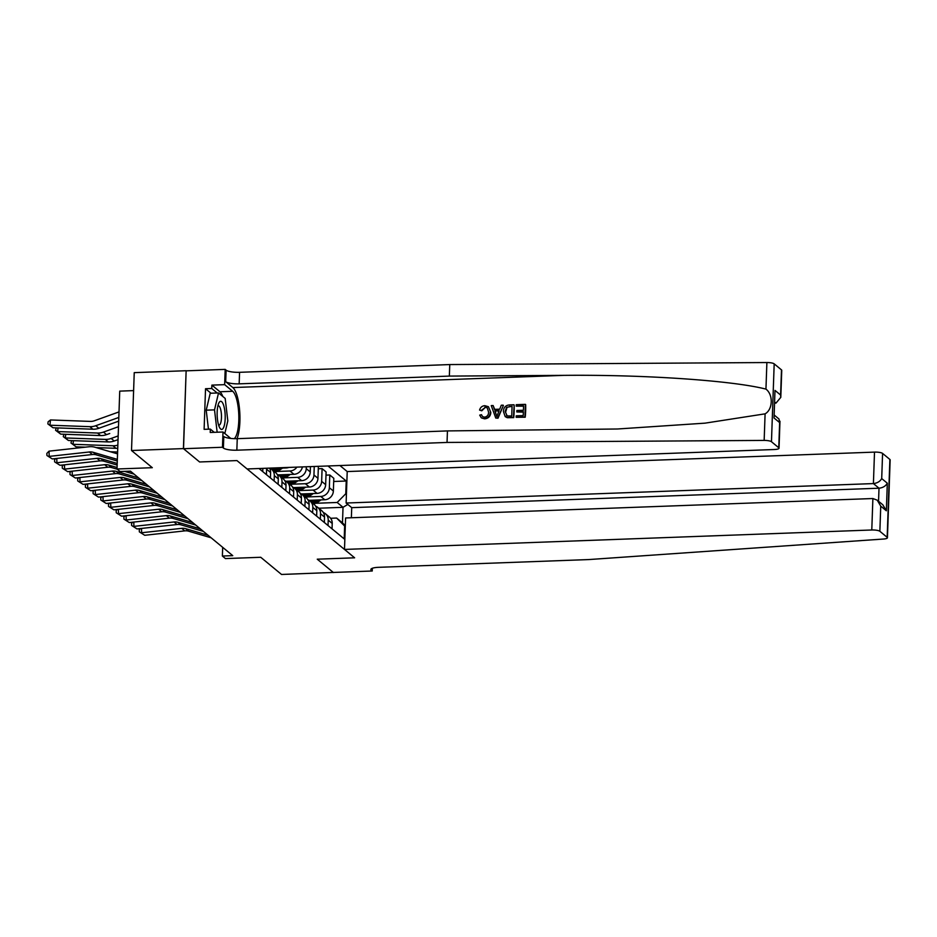 <?xml version="1.0" encoding="UTF-8"?>
<svg xmlns="http://www.w3.org/2000/svg" width="937" height="937" viewBox="0 0 937 937"><rect width="100%" height="100%" fill="white"/><g stroke="black" fill="none" stroke-linecap="round" stroke-linejoin="round"><path stroke-width="1.41" d="M133.604 390.612L119.737 391.127L117.02 468.992L120.1 471.534L130.477 471.159L232.751 555.653L222.374 556.039L225.454 558.581L260.744 557.281L281.533 574.463L333.431 572.437M183.535 448.706L199.593 461.964L236.956 460.582L247.087 468.957L774.384 449.514A6.5 1.523 -178 0 0 779.034 448.214A6.5 1.523 -178 0 0 778.764 447.757L771.467 441.725A6.5 1.523 -178 0 0 764.159 440.413L447.043 442.44L236.85 450.193A10.834 2.542 2 0 1 223.393 448.027L222.467 447.265L183.535 448.706L186.135 370.724L134.237 372.645L131.52 450.51L183.418 448.6L199.593 461.964L236.956 460.582L354.631 557.808L344.488 549.433L871.785 529.991L872.886 498.531L345.589 517.974L344.488 549.433M351.363 517.763L351.726 507.655L346.116 503.028L347.217 471.557L339.92 465.537M186.135 370.724L183.418 448.6M345.284 526.699L336.629 518.056L342.485 522.893L343.024 507.315L337.179 502.478L345.776 493.752L346.221 481.021L327.997 465.97M345.776 493.752L346.421 494.291M259.01 468.512L344.195 538.904L344.64 526.172M117.02 468.992L152.309 467.692L131.52 450.51M372.329 568.279L372.235 571.008L333.314 572.448L317.256 559.19L333.431 572.554M317.256 559.19L354.631 557.808L317.256 559.19M222.678 547.325L222.374 556.039M318.732 508.217L343.024 507.315L347.814 504.422M336.629 518.056L330.62 518.278M315.418 503.286L337.179 502.478M309.034 500.335L324.764 499.749A8.667 8.058 -50.4 0 0 333.361 491.023L333.806 478.292L329.801 474.989L325.994 475.129M307.711 496.926L320.759 496.446A8.667 8.058 -50.4 0 0 329.355 487.72L329.801 474.989M301.327 493.963L317.057 493.389A8.667 8.058 -50.4 0 0 325.654 484.663L326.099 471.932L322.094 468.617L318.287 468.758M300.016 490.555L313.052 490.074A8.667 8.058 -50.4 0 0 321.649 481.349L322.094 468.617M293.632 487.603L309.362 487.029A8.667 8.058 -50.4 0 0 317.959 478.303L318.369 466.333M292.309 484.195L305.357 483.715A8.667 8.058 -50.4 0 0 313.954 474.989L314.246 466.485M285.926 481.243L301.655 480.658A8.667 8.058 -50.4 0 0 310.252 471.932L310.44 466.626M284.614 477.835L297.65 477.355A8.667 8.058 -50.4 0 0 306.247 468.629L306.317 466.778M278.23 474.883L293.949 474.298A8.667 8.058 -50.4 0 0 302.405 466.919M276.907 471.475L289.955 470.995A8.667 8.058 -50.4 0 0 296.9 467.118M270.524 468.512L286.253 467.938A8.667 8.058 -50.4 0 0 288.865 467.411M332.038 528.855L332.225 523.432A8.667 8.058 -50.4 0 0 329.437 517.06L325.432 513.757A8.667 8.058 -50.4 0 0 323.335 512.527M346.221 481.021L333.689 481.489M328.032 525.552L328.219 520.129A8.667 8.058 -50.4 0 0 325.432 513.757M324.331 522.495L324.518 517.072A8.667 8.058 -50.4 0 0 321.742 510.7L317.737 507.385A8.667 8.058 -50.4 0 0 315.64 506.167M320.325 519.18L320.524 513.769A8.667 8.058 -50.4 0 0 317.737 507.385M316.636 516.135L316.823 510.712A8.667 8.058 -50.4 0 0 314.036 504.34L310.03 501.026A8.667 8.058 -50.4 0 0 307.933 499.808M312.63 512.82L312.817 507.397A8.667 8.058 -50.4 0 0 310.03 501.026M308.929 509.763L309.116 504.352A8.667 8.058 -50.4 0 0 306.34 497.969L302.335 494.666A8.667 8.058 -50.4 0 0 300.238 493.436M304.923 506.46L305.122 501.037A8.667 8.058 -50.4 0 0 302.335 494.666M301.234 503.403L301.421 497.98A8.667 8.058 -50.4 0 0 298.634 491.609L294.628 488.306A8.667 8.058 -50.4 0 0 292.531 487.076M297.228 500.1L297.416 494.677A8.667 8.058 -50.4 0 0 294.628 488.306M293.527 497.043L293.714 491.62A8.667 8.058 -50.4 0 0 290.938 485.249L286.933 481.934A8.667 8.058 -50.4 0 0 284.836 480.716M289.521 493.729L289.709 488.318A8.667 8.058 -50.4 0 0 286.933 481.934M285.832 490.683L286.019 485.261A8.667 8.058 -50.4 0 0 283.232 478.889L279.226 475.574A8.667 8.058 -50.4 0 0 277.129 474.356M281.826 487.369L282.014 481.946A8.667 8.058 -50.4 0 0 279.226 475.574M278.125 484.312L278.312 478.901A8.667 8.058 -50.4 0 0 275.537 472.517L271.531 469.214A8.667 8.058 -50.4 0 0 269.751 468.125M274.119 481.009L274.307 475.586A8.667 8.058 -50.4 0 0 271.531 469.214M270.43 477.952L270.617 472.529A8.667 8.058 -50.4 0 0 269.516 468.125M266.424 474.649L266.612 469.226A8.667 8.058 -50.4 0 0 266.588 468.242M262.723 471.592L262.84 468.371M342.485 522.893L345.32 525.645M211.118 537.779L188.724 531.22A10.834 10.073 -50.4 0 0 184.8 530.881L144.72 535.285L139.344 531.853L139.262 529.756L140.433 528.55M141.475 528.433L141.639 532.743L181.719 528.339A10.834 10.073 -50.4 0 1 185.643 528.667L208.037 535.238M144.72 535.285L139.344 531.853M313.602 500.159A16.573 15.402 129.6 0 1 310.452 501.377M321.075 499.889L318.685 501.529A16.573 15.402 129.6 0 1 313.532 503.919M316.624 500.053A16.573 15.402 129.6 0 1 311.623 502.337M312.361 502.958A16.573 15.402 -50.4 0 0 317.514 500.557L318.346 499.983M347.217 471.557L874.502 452.114A6.5 1.523 2 0 1 882.584 453.414L889.881 459.446A6.5 1.523 2 0 1 890.15 459.903L887.433 537.779A6.5 1.523 -178 0 1 883.532 539.033L588.799 559.565L378.607 567.318A10.834 2.542 -178 0 0 370.865 569.485A10.834 2.542 -178 0 0 371.31 570.246L372.235 571.008M882.584 453.414L881.705 478.561L887.316 483.199L886.343 510.77L880.745 506.132L879.866 531.291L887.163 537.323L889.881 459.446M346.116 503.028L873.413 483.586L874.502 452.114M879.866 531.291A6.5 1.523 -178 0 0 871.785 529.991M351.726 507.655L879.011 488.212L873.413 483.586C877.29 483.141 880.066 481.466 881.705 478.561M887.316 483.199C885.664 486.104 882.9 487.767 879.011 488.212L878.555 501.272M886.343 510.77L882.841 504.809L877.231 500.182L872.886 498.531M880.745 506.132L877.231 500.182M516.228 406.143L516.275 404.69L525.376 404.351L524.943 416.977L516.158 417.305L516.205 415.841L523.233 415.583L523.373 411.706L516.826 411.94L516.873 410.488L523.42 410.242L523.572 405.873L516.228 406.143L523.56 406.189M516.826 411.94L523.35 412.128M516.158 417.305L525.212 417.211A28.215 8.023 87.9 0 0 525.657 404.585L525.376 404.351M505.207 416.625L507.28 417.703L513.722 417.633A28.215 8.023 87.9 0 0 514.155 405.007L513.441 417.398L506.987 417.457L505.207 416.625L503.438 411.53C503.567 407.49 505.558 405.299 509.423 404.936L513.886 404.772M481.313 410.429L479.568 410.078L481.782 410.816L485.272 407.431L481.313 410.429L481.782 410.816M490.344 412.046C490.121 415.923 488.142 418.125 484.382 418.64L481.548 417.949L484.652 418.851C488.482 418.406 490.543 416.274 490.836 412.444L488.435 406.705L490.836 412.444M237.014 438.68A28.215 8.023 87.9 0 0 239.614 410.265A28.215 8.023 87.9 0 0 232.821 387.555L225.7 381.675L226.11 370.162L225.185 369.389L186.252 370.829M447.043 442.44L447.441 430.915L617.495 428.994L705.057 423.149L765.096 413.838C772.861 409.586 773.388 394.688 765.951 389.113C732.465 380.527 643.988 374.519 563.641 375.362L449.35 376.088L239.169 383.842A10.834 2.542 2 0 1 225.7 381.675M495.767 418.054L498.015 418.207L503.403 405.405L497.746 417.984L495.767 418.054L491.257 405.604L493.12 405.545L494.408 409.375L499.714 409.176L501.272 405.241L503.134 405.171M494.865 409.75L493.12 405.545M774.84 403.144L776 403.109L774.876 402.172M449.35 376.088L449.76 364.563L239.567 372.317A10.834 2.542 2 0 1 226.11 370.162M223.393 448.027L223.791 436.501A10.834 2.542 2 0 0 237.248 438.668L447.441 430.915M778.764 447.757L779.643 422.599L774.032 417.972L774.993 390.401L780.603 395.027L781.481 369.881L774.185 363.849L771.467 441.725M765.951 389.113L766.888 362.537L449.76 364.563M222.467 447.265L222.994 432.004L210.228 432.472L210.345 429.111L214.245 432.332M210.977 393.224L205.531 388.714L204.114 429.345L210.345 429.111M205.531 388.714L211.762 388.492L211.879 385.119L224.646 384.65L225.185 369.389M234.262 438.68A24.374 6.922 87.9 0 0 238.794 415.032A24.374 6.922 87.9 0 0 232.692 391.291L224.646 384.65M222.994 432.004L230.771 438.434M766.888 362.537A6.5 1.523 2 0 1 774.185 363.849M781.481 369.881A6.5 1.523 2 0 1 781.751 370.338L780.802 397.335L776 403.109M211.879 385.119L219.926 391.76A24.374 6.922 -92.1 0 1 222.795 396.468M217.208 392.99L211.762 388.492M779.643 422.599L778.975 419.003L774.419 415.232M774.032 417.972L774.993 390.401M780.603 395.027L780.802 397.335M481.208 417.679L479.709 415.138L481.477 414.693L482.555 416.602L484.523 417.176C487.217 416.696 488.575 415.009 488.587 412.116L487.252 407.876L484.909 407.138M479.568 410.078C480.353 407.372 482.098 405.908 484.804 405.686L488.435 406.705M497.734 414.201L499.14 410.652L494.877 410.816L496.809 416.555L497.734 414.201M494.877 410.816L498.964 411.085M495.978 414.084L495.368 411.214M512.07 406.295L506.53 407.396L505.195 411.495L507.163 415.923L511.731 416.005L512.07 406.295M506.507 415.536L507.163 415.923M509.505 406.389L512.059 406.611M506.53 407.396L509.869 406.693M505.195 411.495L505.687 411.905L506.94 407.736M203.411 531.42L181.017 524.849A10.834 10.073 -50.4 0 0 177.105 524.521L137.013 528.925L131.637 525.481L131.567 523.396L132.738 522.19M133.78 522.073L133.932 526.383L174.024 521.968A10.834 10.073 -50.4 0 1 177.936 522.307L200.331 528.878M137.013 528.925L131.637 525.481M195.716 525.06L173.322 518.489A10.834 10.073 -50.4 0 0 169.398 518.149L129.318 522.565L123.942 519.121L123.86 517.025L125.031 515.818M126.073 515.701L126.237 520.012L166.317 515.608A10.834 10.073 -50.4 0 1 170.241 515.947L192.635 522.518M129.318 522.565L123.942 519.121M188.009 518.7L165.615 512.129A10.834 10.073 -50.4 0 0 161.703 511.789L121.611 516.193L116.235 512.762L116.165 510.665L117.336 509.459M118.378 509.341L118.53 513.652L158.622 509.248A10.834 10.073 -50.4 0 1 162.534 509.576L184.929 516.146M121.611 516.193L116.235 512.762M305.907 493.799A16.573 15.402 129.6 0 1 302.756 495.017M313.368 493.518L310.979 495.158A16.573 15.402 129.6 0 1 305.837 497.559M308.917 493.682A16.573 15.402 129.6 0 1 303.928 495.978M304.666 496.587A16.573 15.402 -50.4 0 0 309.807 494.197L310.639 493.623M298.2 487.439A16.573 15.402 129.6 0 1 295.05 488.645M305.673 487.158L303.283 488.798A16.573 15.402 129.6 0 1 298.13 491.199M301.222 487.322A16.573 15.402 129.6 0 1 296.221 489.618M296.959 490.227A16.573 15.402 -50.4 0 0 302.112 487.837L302.944 487.263M290.505 481.068A16.573 15.402 129.6 0 1 287.354 482.286M297.966 480.798L295.577 482.438A16.573 15.402 129.6 0 1 290.435 484.827M293.515 480.962A16.573 15.402 129.6 0 1 288.526 483.258M289.264 483.867A16.573 15.402 -50.4 0 0 294.405 481.466L295.237 480.904M180.314 512.328L157.92 505.757A10.834 10.073 -50.4 0 0 153.996 505.43L113.916 509.833L108.54 506.402L108.458 504.305L109.629 503.099M110.671 502.982L110.824 507.292L150.916 502.888A10.834 10.073 -50.4 0 1 154.839 503.216L177.234 509.787M113.916 509.833L108.54 506.402M282.798 474.708A16.573 15.402 129.6 0 1 279.648 475.926M290.271 474.438L287.882 476.078A16.573 15.402 129.6 0 1 282.728 478.467M285.82 474.602A16.573 15.402 129.6 0 1 280.819 476.886M281.557 477.507A16.573 15.402 -50.4 0 0 286.71 475.106L287.542 474.532M223.592 405.171A14.078 4.006 87.9 0 0 218.672 403.367A14.078 4.006 87.9 0 0 218.754 425.562A14.078 4.006 87.9 0 0 219.563 427.518A14.078 4.006 87.9 0 0 224.657 423.829A14.078 4.006 87.9 0 0 223.592 405.171M218.567 424.953A9.639 2.741 87.9 0 0 219.071 425.093A9.639 2.741 87.9 0 0 221.39 418.991A9.639 2.741 87.9 0 0 220.371 408.473A9.639 2.741 87.9 0 0 218.356 405.826A9.639 2.741 87.9 0 0 217.864 406.002M208.447 429.181L206.21 410.172L210.228 393.247L218.532 392.943L225.185 398.436L227.82 420.865L224.821 433.515M217.15 432.226L214.514 409.867L218.532 392.943M206.21 410.172L214.514 409.867M172.607 505.968L150.213 499.398A10.834 10.073 -50.4 0 0 146.301 499.07L106.209 503.474L100.833 500.03L100.763 497.945L101.934 496.739M102.976 496.622L103.129 500.932L143.22 496.516A10.834 10.073 -50.4 0 1 147.132 496.856L169.527 503.427M106.209 503.474L100.833 500.03M164.912 499.608L142.518 493.038A10.834 10.073 -50.4 0 0 138.594 492.698L98.502 497.114L93.138 493.67L93.056 491.574L94.227 490.367M95.269 490.25L95.422 494.56L135.514 490.156A10.834 10.073 -50.4 0 1 139.437 490.496L161.832 497.055M98.502 497.114L93.138 493.67M157.205 493.249L134.811 486.678A10.834 10.073 -50.4 0 0 130.899 486.338L90.807 490.742L85.431 487.31L85.361 485.214L86.532 484.007M87.574 483.89L87.727 488.2L127.819 483.797A10.834 10.073 -50.4 0 1 131.73 484.124L154.125 490.695M90.807 490.742L85.431 487.31M149.51 486.877L127.116 480.306A10.834 10.073 -50.4 0 0 123.192 479.978L83.1 484.382L77.736 480.95L77.654 478.854L78.825 477.647M79.868 477.53L80.02 481.841L120.112 477.437A10.834 10.073 -50.4 0 1 124.035 477.765L146.43 484.335M83.1 484.382L77.736 480.95M141.803 480.517L119.409 473.946A10.834 10.073 -50.4 0 0 115.497 473.618L75.405 478.022L70.029 474.579L69.959 472.494L71.13 471.276M72.161 471.17L72.325 475.481L112.417 471.065A10.834 10.073 -50.4 0 1 116.329 471.405L138.723 477.975M75.405 478.022L70.029 474.579M275.103 468.348A16.573 15.402 129.6 0 1 271.953 469.566M282.564 468.067L280.175 469.706A16.573 15.402 129.6 0 1 275.033 472.107M278.113 468.231A16.573 15.402 129.6 0 1 273.124 470.526M273.862 471.135A16.573 15.402 -50.4 0 0 279.003 468.746L279.835 468.172M81.121 447.031L81.062 447.628M110.32 451.739L117.605 452.009M78.837 447.874L79.294 446.961M65.719 434.299L65.332 437.942L68.413 440.484L108.305 441.936A16.245 15.109 -50.4 0 0 114.232 440.999L117.43 439.875A10.834 10.073 129.6 0 1 116.82 440.074M73.426 440.671L73.039 444.302L112.92 445.754A16.245 15.109 -50.4 0 0 117.851 445.145M96.113 447.581L116.001 448.308A16.245 15.109 -50.4 0 0 117.746 448.273M76.12 446.844L70.978 443.002L76.12 446.844L85.197 447.172M70.978 443.002L71.599 440.601M134.108 474.157L124.621 471.37M117.301 469.226L111.714 467.586A10.834 10.073 -50.4 0 0 107.79 467.247L67.698 471.662L62.334 468.219L62.252 466.122L63.423 464.916M64.466 464.799L64.618 469.109L104.71 464.705A10.834 10.073 -50.4 0 1 108.633 465.045L117.066 467.516M131.028 471.604L129.599 471.194M67.698 471.662L62.334 468.219M58.024 427.94L57.637 431.57L60.718 434.124L100.599 435.576A16.245 15.109 -50.4 0 0 106.525 434.639L109.734 433.503A10.834 10.073 129.6 0 1 109.114 433.714M68.413 440.484L63.283 436.642L65.332 437.942L105.225 439.394A16.245 15.109 -50.4 0 0 111.152 438.457L118.167 435.928M63.283 436.642L63.892 434.241M117.16 465.08L104.007 461.227A10.834 10.073 -50.4 0 0 100.095 460.887L60.003 465.291L54.627 461.859L54.557 459.762L55.716 458.556M56.759 458.439L56.923 462.749L97.015 458.345A10.834 10.073 -50.4 0 1 100.927 458.673L117.207 463.452M60.003 465.291L54.627 461.859M118.683 421.158L102.028 427.143A10.834 10.073 129.6 0 1 101.419 427.342M60.718 434.124L55.576 430.282L57.637 431.57L97.518 433.035A16.245 15.109 -50.4 0 0 103.445 432.098L118.495 426.686M55.576 430.282L56.197 427.869M117.301 461.016L96.312 454.855A10.834 10.073 -50.4 0 0 92.388 454.527L52.296 458.931L46.932 455.499L46.85 453.403L49.029 451.154L89.12 446.75A16.245 15.109 129.6 0 1 95 447.254L117.547 453.859M49.029 451.154L49.216 456.389L89.308 451.985A10.834 10.073 -50.4 0 1 93.231 452.313L117.348 459.388M52.296 458.931L46.932 455.499M119.011 411.905L94.332 420.783A10.834 10.073 129.6 0 1 90.374 421.404L50.493 419.952L49.93 425.211L89.823 426.675A16.245 15.109 -50.4 0 0 95.75 425.726L118.823 417.433M53.011 427.752L47.881 423.922L53.011 427.752L92.904 429.216A16.245 15.109 -50.4 0 0 98.83 428.279L118.694 421.135M47.881 423.922L48.103 421.814L50.493 419.952M320.759 496.446L324.764 499.749M313.052 490.074L317.057 493.389M305.357 483.715L309.362 487.029M297.65 477.355L301.655 480.658M289.955 470.995L293.949 474.298M329.355 487.72L333.361 491.023M328.219 520.129L332.225 523.432M320.524 513.769L324.518 517.072M321.649 481.349L325.654 484.663M312.817 507.397L316.823 510.712M313.954 474.989L317.959 478.303M305.122 501.037L309.116 504.352M306.247 468.629L310.252 471.932M297.416 494.677L301.421 497.98M289.709 488.318L293.714 491.62M282.014 481.946L286.019 485.261M274.307 475.586L278.312 478.901M266.612 469.226L270.617 472.529M188.724 531.22L185.643 528.667M184.8 530.881L181.719 528.339M318.685 501.529L317.514 500.557M371.357 568.759L371.31 570.246M563.641 375.362L232.821 387.555M239.169 383.842L239.567 372.317M237.248 438.668L236.85 450.193M764.159 440.413L765.096 413.838M219.926 391.76L232.692 391.291M181.017 524.849L177.936 522.307M177.105 524.521L174.024 521.968M173.322 518.489L170.241 515.947M169.398 518.149L166.317 515.608M165.615 512.129L162.534 509.576M161.703 511.789L158.622 509.248M310.979 495.158L309.807 494.197M303.283 488.798L302.112 487.837M295.577 482.438L294.405 481.466M157.92 505.757L154.839 503.216M153.996 505.43L150.916 502.888M287.882 476.078L286.71 475.106M150.213 499.398L147.132 496.856M146.301 499.07L143.22 496.516M142.518 493.038L139.437 490.496M138.594 492.698L135.514 490.156M134.811 486.678L131.73 484.124M130.899 486.338L127.819 483.797M127.116 480.306L124.035 477.765M123.192 479.978L120.112 477.437M119.409 473.946L116.329 471.405M115.497 473.618L112.417 471.065M280.175 469.706L279.003 468.746M112.92 445.754L116.001 448.308M111.714 467.586L108.633 465.045M107.79 467.247L104.71 464.705M105.225 439.394L108.305 441.936M111.152 438.457L114.232 440.999M104.007 461.227L100.927 458.673M100.095 460.887L97.015 458.345M97.518 433.035L100.599 435.576M103.445 432.098L106.525 434.639M96.312 454.855L93.231 452.313M92.388 454.527L89.308 451.985M89.823 426.675L92.904 429.216M95.75 425.726L98.83 428.279M779.034 448.214L779.971 421.217"/></g></svg>
